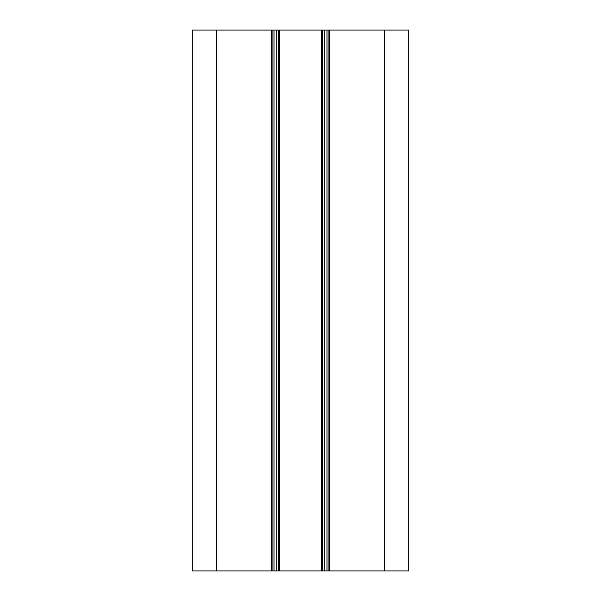 <?xml version="1.0" encoding="UTF-8"?>
<svg xmlns="http://www.w3.org/2000/svg" width="601" height="601" viewBox="0 0 601 601"><rect width="100%" height="100%" fill="white"/><g stroke="black" fill="none" stroke-linecap="round" stroke-linejoin="round"><path stroke-width="0.9" d="M408.68 480.252L408.68 481.213M408.68 513.885L408.68 515.515M408.68 510.617L408.68 511.669M408.68 511.864L408.68 513.592M384.339 30.05L384.339 570.95L408.68 570.95L408.68 30.05L408.68 469.201L408.68 30.05L328.086 30.05L328.086 570.95L329.709 570.95L329.709 30.05M408.68 491.205L408.68 494.09L408.68 491.205M408.68 505.711L408.68 506.485M408.68 499.754L408.68 501.97M408.68 487.171L408.68 488.996M192.32 30.05L192.32 570.95L216.66 570.95L216.66 30.05L192.32 30.05M272.914 30.05L276.7 30.05L276.7 570.95L272.914 570.95L272.914 30.05L216.66 30.05M278.323 30.05L322.677 30.05L322.677 570.95L278.323 570.95L278.323 30.05L276.7 30.05M328.086 570.95L324.3 570.95L324.3 30.05L322.677 30.05M324.3 30.05L328.086 30.05M384.339 570.95L329.709 570.95M322.677 570.95L324.3 570.95M276.7 570.95L278.323 570.95M271.291 30.05L271.291 570.95L272.914 570.95M271.291 570.95L216.66 570.95M279.412 570.95L279.412 30.05M321.588 30.05L321.588 570.95M273.996 570.95L273.996 30.05M327.004 30.05L327.004 570.95"/></g></svg>
